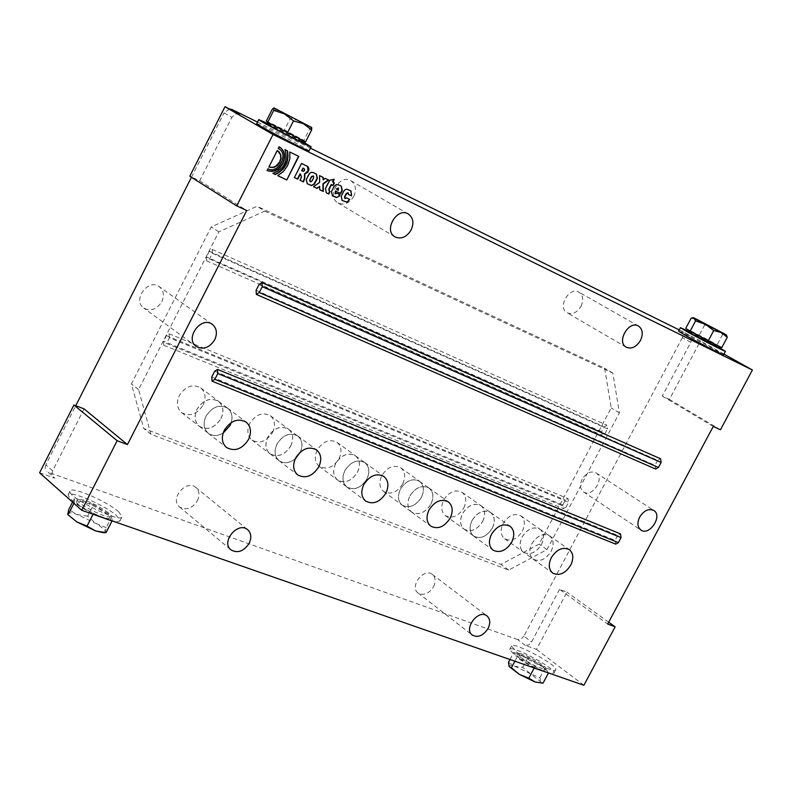 <?xml version="1.0" encoding="UTF-8"?>
<svg xmlns="http://www.w3.org/2000/svg" width="792" height="792" viewBox="0 0 792 792"><rect width="100%" height="100%" fill="white"/><g stroke="black" fill="none" stroke-linecap="round" stroke-linejoin="round"><path stroke-width="0.59" stroke-dasharray="3.96 2.97" d="M256.073 290.347L655.024 465.33L655.588 469.022M259.043 284.546L657.697 460.31L660.568 458.776M657.697 460.31L655.024 465.33M212.365 253.311L212.137 249.391L209.335 251.292L206.465 256.935L206.702 260.865L209.484 258.964L604.91 433.768L602.158 435.283L601.653 431.719L604.256 426.819L607.019 425.294L607.514 428.858L212.365 253.311L209.484 258.964M604.91 433.768L607.514 428.858M211.731 377.012L615.067 540.362L615.681 544.134M214.681 371.25L617.72 535.382L620.473 533.877M264.756 211.118L612.859 373.091L619.384 412.909L546.945 549.638L508.721 570.072L150.896 434.234L138.58 389.575L218.83 231.878L264.756 211.118L257.034 206.286L211.246 226.918L131.413 383.952L143.738 428.472L500.96 564.419L539.095 544.104L611.206 407.88L604.623 368.161L257.034 206.286M559.479 504.464L566.042 507.147L568.626 502.276L169.349 337.808L166.498 343.421L559.479 504.464M617.72 535.382L615.067 540.362M169.349 337.808L169.092 333.798L166.419 335.65L163.568 341.253L163.825 345.262L166.498 343.421M566.042 507.147L563.399 508.632L562.855 504.989L565.438 500.118L568.092 498.633L568.626 502.276M551.074 551.341C554.182 544.639 553.677 539.5 549.569 535.956C543.114 532.966 537.194 535.58 531.808 543.787C528.729 550.46 529.204 555.568 533.244 559.122C539.728 562.172 545.678 559.578 551.074 551.341M531.769 543.777C537.174 535.531 543.124 532.907 549.608 535.907C553.727 539.471 554.232 544.619 551.113 551.361C545.688 559.627 539.728 562.231 533.214 559.162C529.155 555.608 528.68 550.48 531.769 543.777M522.383 531.125C525.442 524.472 524.918 519.374 520.799 515.82C514.335 512.82 508.444 515.384 503.118 523.512C500.079 530.125 500.584 535.204 504.633 538.748C511.117 541.817 517.037 539.273 522.383 531.125M541.451 544.549C544.54 537.847 544.035 532.709 539.906 529.145C533.432 526.145 527.502 528.749 522.126 536.956C519.057 543.629 519.542 548.737 523.601 552.291C530.096 555.36 536.045 552.776 541.451 544.549C544.49 537.857 543.985 532.739 539.877 529.195C533.422 526.205 527.522 528.799 522.166 536.966C519.106 543.619 519.592 548.707 523.631 552.252C530.105 555.301 536.036 552.727 541.411 544.53M492.218 528.274C495.346 521.463 494.792 516.216 490.555 512.533C483.813 509.355 477.675 511.978 472.131 520.403C469.032 527.175 469.567 532.402 473.735 536.075C480.506 539.332 486.664 536.728 492.218 528.274M472.091 520.384C477.655 511.929 483.813 509.296 490.585 512.483C494.842 516.186 495.406 521.453 492.258 528.294C486.684 536.778 480.497 539.392 473.705 536.125C469.517 532.432 468.983 527.185 472.091 520.384M463.785 507.969C466.874 501.227 466.29 496.01 462.043 492.327C455.301 489.129 449.193 491.703 443.718 500.039C440.659 506.751 441.213 511.939 445.391 515.622C452.163 518.889 458.291 516.334 463.785 507.969M482.675 521.453C485.803 514.642 485.229 509.395 480.982 505.702C474.22 502.504 468.072 505.118 462.538 513.543C459.449 520.304 459.994 525.532 464.171 529.224C470.963 532.491 477.13 529.898 482.675 521.453M482.635 521.433C485.743 514.661 485.179 509.424 480.942 505.751C474.21 502.564 468.092 505.167 462.587 513.553C459.499 520.294 460.043 525.502 464.211 529.175C470.963 532.432 477.111 529.848 482.635 521.433M430.858 504.227C434.016 497.317 433.402 491.941 429.017 488.12C421.968 484.724 415.602 487.357 409.9 496.01C406.781 502.88 407.365 508.226 411.662 512.048C418.74 515.513 425.136 512.909 430.858 504.227M409.86 496C415.582 487.308 421.978 484.664 429.056 488.07C433.452 491.911 434.065 497.307 430.897 504.237C425.155 512.959 418.73 515.582 411.632 512.087C407.316 508.256 406.732 502.89 409.86 496M402.732 483.853C405.841 477.002 405.197 471.666 400.821 467.844C393.772 464.439 387.437 467.023 381.803 475.586C378.725 482.387 379.338 487.694 383.645 491.505C390.713 495 397.069 492.446 402.732 483.853M421.413 497.376C424.562 490.466 423.938 485.1 419.552 481.259C412.483 477.853 406.108 480.477 400.415 489.119C397.297 495.99 397.901 501.336 402.207 505.157C409.296 508.652 415.701 506.058 421.413 497.376C424.512 490.476 423.888 485.13 419.512 481.308C412.474 477.913 406.128 480.526 400.455 489.139C397.356 495.98 397.95 501.296 402.247 505.118C409.306 508.593 415.681 505.999 421.374 497.356M366.825 479.13C370.003 472.111 369.329 466.617 364.815 462.647C357.44 459.013 350.816 461.647 344.946 470.547C341.798 477.517 342.441 482.981 346.866 486.951C354.272 490.664 360.924 488.06 366.825 479.13M344.896 470.537C350.797 461.597 357.44 458.954 364.845 462.597C369.379 466.587 370.052 472.101 366.864 479.14C360.944 488.11 354.272 490.733 346.837 487.001C342.392 483.011 341.748 477.526 344.896 470.537M339.055 458.697C342.184 451.747 341.491 446.292 336.966 442.322C329.601 438.679 323.017 441.263 317.216 450.064C314.127 456.954 314.79 462.389 319.216 466.349C326.611 470.082 333.224 467.527 339.055 458.697M357.499 472.26C360.667 465.25 359.994 459.756 355.459 455.766C348.064 452.123 341.441 454.747 335.58 463.637C332.442 470.596 333.095 476.071 337.531 480.041C344.956 483.773 351.608 481.18 357.499 472.26M357.459 472.24C360.617 465.26 359.934 459.786 355.43 455.816C348.064 452.192 341.461 454.806 335.62 463.657C332.501 470.587 333.155 476.032 337.57 480.002C344.965 483.714 351.589 481.13 357.459 472.24M300.386 451.994C303.049 445.213 302.178 439.897 297.752 436.046C290.02 432.155 283.13 434.788 277.071 443.946C273.913 451.004 274.606 456.598 279.16 460.716C284.1 463.894 289.466 463.261 295.248 458.806M295.208 458.915C289.407 463.33 284.051 463.944 279.121 460.766C274.547 456.628 273.854 451.014 277.022 443.926C283.1 434.729 290.02 432.085 297.782 435.996C302.207 439.827 303.098 445.144 300.465 451.925M272.587 432.432C275.735 425.393 274.982 419.81 270.329 415.691C262.617 411.791 255.767 414.365 249.787 423.423C246.668 430.402 247.391 435.956 251.945 440.075C259.687 444.074 266.567 441.53 272.587 432.432M290.763 446.025C293.941 438.926 293.208 433.303 288.536 429.155C280.794 425.255 273.893 427.878 267.844 437.026C264.696 444.074 265.409 449.668 269.973 453.796C277.745 457.806 284.675 455.212 290.763 446.025M290.713 446.005C293.891 438.936 293.149 433.333 288.506 429.205C280.794 425.314 273.923 427.928 267.894 437.045C264.756 444.065 265.459 449.628 270.013 453.747C277.754 457.746 284.655 455.162 290.713 446.005M231.215 422.552C232.878 416.434 231.69 411.662 227.641 408.236C219.532 404.059 212.345 406.682 206.078 416.127C202.91 423.265 203.663 428.987 208.345 433.283C212.711 436.293 217.642 436.214 223.146 433.036M223.126 433.105C217.612 436.273 212.672 436.352 208.306 433.333C203.603 429.017 202.851 423.274 206.039 416.107C212.325 406.633 219.532 403.989 227.67 408.187C231.729 411.612 232.927 416.384 231.284 422.512M203.148 404.999C206.306 397.871 205.494 392.159 200.713 387.862C192.624 383.675 185.486 386.248 179.299 395.574C176.18 402.643 176.953 408.316 181.625 412.602C189.753 416.909 196.921 414.374 203.148 404.999M220.988 418.612C224.195 411.414 223.394 405.652 218.592 401.346C210.464 397.148 203.287 399.762 197.03 409.187C193.862 416.325 194.624 422.047 199.317 426.343C207.474 430.66 214.701 428.076 220.988 418.612M220.948 418.592C224.136 411.424 223.334 405.692 218.552 401.395C210.464 397.218 203.306 399.821 197.079 409.207C193.921 416.315 194.684 422.007 199.356 426.294C207.484 430.591 214.681 428.026 220.948 418.592M691.178 318.137L698.722 320.077L704.702 324.888L714.433 328.215L722.651 334.432L725.719 334.432L726.512 335.244M721.779 347.629L685.733 328.393M722.651 334.432L717.206 344.659M704.702 324.888L699.287 335.095M688.773 331.502L717.532 346.609M678.566 331.175C677.972 329.868 724.957 354.549 723.571 354.806M688.545 331.937C688.129 331.125 718.196 346.916 717.295 347.035M693.287 332.838L689.337 330.442C688.921 329.64 718.987 345.431 718.096 345.54L693.287 332.838M311.731 127.561L309.989 128.433L303.9 140.352L305.514 141.976M309.989 128.433L301.079 121.542L290.496 118.028L284.437 129.918L303.9 140.352M290.496 118.028L282.338 111.85L272.428 109.009M266.34 120.968L284.437 129.918M301.99 141.283L268.547 123.918M256.707 123.681C256.034 122.364 291.733 140.451 304.514 147.896L309.038 150.826M301.693 141.867L298.822 140.016C290.654 135.293 267.775 123.681 268.25 124.512M299.703 138.283C291.535 133.561 268.656 121.938 269.141 122.76C267.983 122.938 303.138 141.184 302.584 140.115L299.703 138.283M514.869 661.231L516.731 657.707L533.59 667.755M509.989 659.528L513.761 652.42L516.731 657.707M508.464 662.389L514.859 666.27L522.7 667.339L530.551 673.863L539.916 677.615L540.748 681.734L543.084 683.07M539.916 677.615L545.203 667.676L527.967 657.419L513.761 652.42M548.321 672.893L545.203 667.676M522.7 667.339L527.967 657.419M509.315 666.686L509.177 666.468C508.434 664.825 510.335 664.755 514.859 666.27L530.551 673.863L540.748 681.734L539.827 683.1M543.381 671.171L514.652 655.241L509.721 649.44C511.137 644.371 557.281 669.141 553.905 673.16L548.43 672.923M516.463 651.826C527.898 660.884 555.053 673.269 555.717 669.765C559.073 665.775 512.919 641.015 511.523 646.044L516.463 651.826M520.869 657.419L517.701 653.697C518.592 650.45 548.113 666.3 545.926 668.854C541.005 669.072 532.66 665.26 520.869 657.419M520.096 658.885L516.928 655.152C517.819 651.895 547.341 667.745 545.153 670.309C540.233 670.527 531.877 666.725 520.096 658.885M105.791 532.679L105.306 531.749L106.217 527.63L112.098 516.097L112.009 520.829M106.217 527.63L96.089 523.542L87.645 516.226L93.505 504.722L112.098 516.097M92.377 513.988L74.181 502.821L74.596 498.079L93.505 504.722M73.923 503.316L74.181 502.821M72.557 502.098L74.596 498.079M87.645 516.226L77.378 514.572L68.716 509.652M103.544 532.739L105.306 531.749C105.108 529.996 102.029 527.264 96.089 523.542L77.378 514.572C71.3 512.533 68.062 512.246 67.647 513.701L68.211 515.147M110.217 520.205L116.226 521.552L119.572 521.255L120.028 520.799L116.691 515.721C105.584 505.494 69.3 489.892 68.092 494.891C70.082 500.772 81.883 508.424 103.475 517.859M118.691 511.8C107.564 501.603 71.29 485.971 70.102 490.931C65.686 496.287 120.384 523.562 122.037 516.859L118.691 511.8M108.573 512.879C95.05 503.563 84.694 499.118 77.497 499.544C74.686 503.009 109.563 520.403 110.682 516.097L108.573 512.879M107.712 514.562C94.199 505.237 83.833 500.801 76.636 501.237C73.814 504.722 108.702 522.106 109.821 517.79L107.712 514.562M582.179 479.2C579.615 484.803 580.051 489.05 583.506 491.931C592.02 498.227 605.227 478.2 596.059 472.873C590.971 470.656 586.347 472.765 582.179 479.2M197.406 500.772C199.891 495.277 199.366 490.842 195.822 487.456C186.249 478.823 169.27 499.188 179.566 506.969C186.189 510.652 192.139 508.593 197.406 500.772M433.541 586.773C435.986 581.496 435.59 577.378 432.353 574.418C423.908 567.26 408.999 586.723 418.097 593.04C423.72 595.891 428.858 593.802 433.541 586.773M581.001 306.326C583.803 300 583.12 295.277 578.942 292.159C569.399 286.051 556.994 307.563 567.072 312.741C572.319 314.85 576.962 312.711 581.001 306.326M353.796 196.376C356.707 189.535 355.737 184.318 350.886 180.725C339.748 173.537 326.284 196.733 337.976 202.94C344.124 205.534 349.401 203.346 353.796 196.376M161.806 301.732C164.528 295.446 163.687 290.426 159.291 286.674C148.233 278.002 132.046 300.307 143.788 308.068C150.708 311.603 156.717 309.484 161.806 301.732M150.896 434.234L143.738 428.472M508.721 570.072L500.96 564.419M546.945 549.638L539.095 544.104M619.384 412.909L611.206 407.88M612.859 373.091L604.623 368.161M218.83 231.878L211.246 226.918M138.58 389.575L131.413 383.952M690.773 342.342L682.367 337.62L683.169 333.739L681.397 330.987L700.474 340.946L669.398 399.396L662.231 396.069L691.03 341.798L691.485 337.956L689.812 335.699M559.538 589.357L531.284 642.48L528.709 644.945L525.324 645.401L536.491 649.371L566.914 592.159L559.538 589.357L607.712 624.047M682.367 337.62L523.898 636.144L531.59 641.956M525.324 645.401L517.651 639.57L521.027 639.114L523.898 636.144M517.651 639.57L48.055 472.18L54.896 478.229L48.055 472.18M229.571 108.979L224.087 112.811L231.848 117.335L199.663 180.823L189.783 176.23M239.659 113.949L235.353 113.939L231.848 117.335M84.061 408.87L52.658 470.814L45.817 464.785L75.735 405.702M191.436 177.269L224.087 112.811M45.817 464.785L45.114 468.399L46.609 471.329M52.658 470.814L51.955 474.438L53.45 477.378M257.519 122.087L310.415 148.154M679.239 329.918L681.397 330.987M39.6 472.794L54.896 478.229M199.663 180.823L246.708 210.514M713.255 426.442L662.231 396.069M583.882 685.278L536.491 649.371M608.702 622.195L566.914 592.159M299.772 180.091L301.168 176.725L300.683 174.22M294.406 177.517L301.257 163.261L307.504 166.33M301.663 170.666L302.772 171.201L304.207 170.419L304.168 168.706M277.942 148.371L278.833 146.619L279.606 147.045M267.082 170.518L267.627 168.607C277.824 174.2 288.763 154.232 278.635 148.748M272.983 173.349L272.596 173.161C283.942 168.815 287.961 160.915 284.655 149.46L287.159 150.718M341.976 200.386L340.897 196.04L344.144 190.04L346.757 188.991L350.826 190.803M344.896 198.505L346.183 197.644L349.747 199.406M347.975 194.159L348.064 192.763M332.551 181.903L334.402 182.833M326.215 192.803L325.116 188.437L329.413 180.051L333.561 179.081M329.096 190.902L329.739 191.248M332.284 195.723L331.185 191.367L334.501 185.279L337.075 184.288L341.164 186.12M336.333 189.278L338.323 190.278M337.996 190.08L338.332 188.041M335.155 193.812L336.511 192.981L340.095 194.753M319.72 189.684L319.354 186.259M322.879 179.705L324.868 178.18L328.72 180.081M313.553 186.714L319.305 182.19L319.235 175.438L323.185 177.388M307.098 183.615L305.979 179.21L309.316 173.082L311.919 172.082L316.265 174.032M310.018 181.705L311.563 180.952L313.365 177.438L313.325 175.933M268.854 167.062L276.943 150.341L277.556 150.678M277.745 175.626L283.645 170.716L287.258 165.488L289.516 158.539L289.446 151.797L298.822 156.41M720.453 429.779L669.398 399.396M723.957 354.093L700.474 340.946M601.653 431.719L206.465 256.935M209.335 251.292L604.256 426.819M562.855 504.989L163.568 341.253M166.419 335.65L565.438 500.118M206.702 260.865L602.158 435.283M212.137 249.391L607.019 425.294M163.825 345.262L563.399 508.632M169.092 333.798L568.092 498.633M549.608 535.907L569.28 549.618M520.799 515.82L539.906 529.145M539.877 529.195L549.569 535.956M533.214 559.162L552.727 573.101M504.633 538.748L533.244 559.122M490.585 512.483L510.088 526.254M462.043 492.327L480.982 505.702M480.942 505.751L490.555 512.533M473.705 536.125L493.04 550.133M445.391 515.622L464.171 529.224M464.211 529.175L473.735 536.075M429.056 488.07L448.361 501.89M400.821 467.844L419.552 481.259M419.512 481.308L429.017 488.12M411.632 512.087L430.759 526.155M383.645 491.505L402.207 505.157M402.247 505.118L411.662 512.048M364.845 462.597L383.912 476.457M336.966 442.322L355.459 455.766M355.43 455.816L364.815 462.647M346.837 487.001L365.716 501.118M319.216 466.349L337.531 480.041M337.57 480.002L346.866 486.951M297.782 435.996L316.572 449.886M270.329 415.691L288.536 429.155M288.506 429.205L297.752 436.046M279.121 460.766L297.723 474.933M251.945 440.075L269.973 453.796M270.013 453.747L279.16 460.716M227.67 408.187L246.134 422.106M200.713 387.862L218.592 401.346M218.552 401.395L227.641 408.236M208.306 433.333L226.571 447.52M181.625 412.602L199.317 426.343M199.356 426.294L208.345 433.283M511.523 646.044L509.721 649.44M555.717 669.765L553.905 673.16M517.701 653.697L516.928 655.152M545.926 668.854L545.153 670.309M120.028 520.799L122.037 516.859M68.092 494.891L70.102 490.931M109.821 517.79L110.682 516.097M76.636 501.237L77.497 499.544M583.506 491.931L640.876 530.046M596.059 472.873L653.786 510.464M179.566 506.969L230.957 549.866M195.822 487.456L247.668 529.719M418.097 593.04L472.339 635.095M432.353 574.418L486.981 615.928M638.51 326.057L578.942 292.159M626.254 347.213L567.072 312.741M408.325 213.989L350.886 180.725M394.98 236.877L337.976 202.94M212.296 324.373L159.291 286.674M196.297 346.46L143.788 308.068M689.941 335.768L681.526 331.056"/><path stroke-width="1.19" d="M256.361 294.426L256.073 290.347L259.043 284.546L261.954 282.625L660.568 458.776L661.132 462.459L658.449 467.488L655.588 469.022L256.361 294.426L259.271 292.505L262.241 286.694L261.954 282.625M615.137 626.818L607.712 624.047L713.255 426.442L720.453 429.779L752.4 370.012L273.042 134.511L236.709 205.89L246.708 210.514L127.443 444.579L117.157 440.738L73.923 405.019L39.6 472.794L81.754 510.286L583.882 685.278L615.137 626.818L608.702 622.195M212.058 381.18L211.731 377.012L214.681 371.25L217.463 369.379L620.473 533.877L621.077 537.639L618.413 542.639L615.681 544.134L212.058 381.18L214.84 379.309L217.79 373.547L217.463 369.379M214.721 339.788C209.464 347.797 203.326 350.014 196.297 346.46C184.407 338.61 201.099 315.572 212.296 324.373C216.741 328.175 217.553 333.313 214.721 339.788M570.735 565.171C573.883 558.38 573.398 553.192 569.28 549.618C562.775 546.628 556.796 549.292 551.331 557.608C548.203 564.369 548.668 569.537 552.727 573.101C559.251 576.16 565.25 573.517 570.735 565.171M511.711 542.173C514.889 535.273 514.354 529.967 510.088 526.254C503.296 523.067 497.099 525.739 491.486 534.283C488.327 541.144 488.852 546.431 493.04 550.133C499.851 553.39 506.078 550.737 511.711 542.173M450.153 518.176C453.361 511.177 452.757 505.742 448.361 501.89C441.253 498.485 434.818 501.168 429.036 509.949C425.868 516.909 426.442 522.314 430.759 526.155C437.887 529.65 444.352 526.987 450.153 518.176M385.882 493.129C389.11 486.021 388.456 480.467 383.912 476.457C376.477 472.814 369.785 475.507 363.835 484.536C360.637 491.584 361.261 497.119 365.716 501.118C373.18 504.851 379.903 502.187 385.882 493.129M295.248 458.806L300.386 451.994M300.465 451.925L295.208 458.915M318.731 466.953C321.978 459.746 321.255 454.054 316.572 449.886C308.781 445.975 301.811 448.668 295.663 457.964C292.446 465.112 293.139 470.775 297.723 474.933C305.544 478.942 312.543 476.289 318.731 466.953M223.146 433.036L230.007 425.502L231.215 422.552M231.284 422.512L230.056 425.522L223.126 433.105M248.48 439.57C251.747 432.264 250.965 426.442 246.134 422.106C237.956 417.899 230.69 420.582 224.334 430.165C221.107 437.412 221.849 443.193 226.571 447.52C234.779 451.846 242.085 449.203 248.48 439.57M727.274 337.333L721.284 332.501L713.721 330.571L708.206 340.926L721.779 347.629L727.274 337.333L726.512 335.244L705.415 324.274L695.574 320.918L690.089 331.254L708.206 340.926M713.721 330.571L705.415 324.274L692.842 317.76L691.178 318.137L685.733 328.393L690.089 331.254M695.574 320.918L693.703 317.731L726.214 334.778M717.532 346.609L725.432 351.311C726.135 352.311 699.247 338.54 686.555 331.412L680.427 327.68L688.773 331.502M725.432 351.311L723.571 354.806C724.254 355.826 697.366 342.075 684.694 334.927L678.566 331.175L680.427 327.68M717.988 345.757L717.295 347.035L692.485 334.333L688.545 331.937L689.208 330.68M293.505 120.889L303.475 123.73L311.662 129.947L305.514 141.976L267.627 122.423L266.34 120.968L272.428 109.009L273.953 107.979L273.765 110.355L284.486 113.909L293.505 120.889L287.338 132.997M311.662 129.947L311.682 127.502L273.943 107.91L311.751 127.581M273.765 110.355L267.627 122.423M268.547 123.918L258.776 119.602C256.915 119.879 312.038 148.48 311.117 146.768L301.99 141.283M311.117 146.768L309.038 150.826C309.939 152.608 254.816 124.017 256.707 123.681L258.776 119.602M268.953 123.136L268.25 124.512C267.082 124.7 302.237 142.946 301.693 141.867L302.415 140.441M548.42 673.061L543.084 683.07L535.214 682.041L528.808 678.16L534.164 668.092L548.321 672.893M528.808 678.16L519.344 674.368L511.404 667.755L514.869 661.231M533.59 667.755L534.164 668.092M511.404 667.755L509.177 666.468L508.464 662.389L509.989 659.528M542.5 683.08L535.214 682.041L519.344 674.368L509.315 666.696M548.43 672.923L543.381 671.171M72.557 502.098L68.716 509.652L67.726 514.473L76.784 521.918L87.031 526.066L95.733 530.996L106.069 532.62L112.009 520.987L92.377 513.988M87.031 526.066L92.991 514.364M106.069 532.62L103.544 532.739L95.733 530.996L76.784 521.918L67.726 514.473M68.241 514.503L73.923 503.316M103.475 517.859L110.217 520.205M236.709 205.89L189.783 176.23L224.987 106.722L239.659 113.949L231.868 109.444L229.571 108.979M75.735 405.702L191.436 177.269M231.868 109.444L257.519 122.087M310.415 148.154L679.239 329.918M127.443 444.579L84.061 408.87L73.923 405.019M639.679 517.077C637.016 522.829 637.421 527.145 640.876 530.046C649.42 536.382 662.993 515.81 653.786 510.464C648.668 508.256 643.965 510.464 639.679 517.077M488.05 628.521C490.585 623.116 490.228 618.918 486.981 615.928C478.497 608.721 463.181 628.759 472.339 635.095C478.002 637.946 483.239 635.748 488.05 628.521M249.163 543.332C251.737 537.679 251.242 533.145 247.668 529.719C238.006 520.997 220.542 542.025 230.957 549.866C237.65 553.568 243.728 551.39 249.163 543.332M117.157 440.738L81.754 510.286M307.504 166.33L308.088 170.963L304.554 173.804L304.435 178.497L303.098 181.695L300.109 180.259L301.495 176.923L300.366 174.052L297.752 179.16L294.386 177.547L301.584 163.459L308.019 166.657L309.038 169.221L307.88 172.201L304.88 174.002L304.762 178.695L303.435 181.893L300.099 180.289M300.683 174.22L300.029 173.864L297.426 178.962L294.406 177.517M304.168 168.706L302.98 168.092L301.663 170.666L303.098 171.389L304.544 170.617L304.356 168.805L303.306 168.29L302 170.854M278.635 148.748L279.16 146.807L279.774 147.134C284.932 150.916 286.011 156.361 283.001 163.469C278.764 170.389 273.448 172.745 267.062 170.557L267.953 168.805C278.259 174.438 289.169 154.163 278.804 148.846L278.269 148.559M279.606 147.045C284.635 150.846 285.655 156.262 282.675 163.281C278.556 170.032 273.369 172.438 267.082 170.518M287.159 150.718C289.07 161.489 285.051 169.359 275.072 174.349L272.983 173.349M284.981 149.648L287.476 150.866C289.417 161.657 285.397 169.547 275.398 174.547L272.923 173.359C284.269 169.013 288.288 161.113 284.981 149.648M343.797 191.228L345.104 189.684L346.748 189.159L350.995 190.902L351.539 195.911L348.312 194.357L348.252 192.852L346.639 193.575L344.857 197.05L345.045 198.614L346.51 197.842L349.747 199.406L347.104 202.138L342.144 200.485L341.223 196.238L343.797 191.228M349.401 199.238L348.015 201.277L346.431 202L341.976 200.386M348.064 192.763L346.312 193.377L344.53 196.852L344.896 198.505M350.826 190.803L351.539 195.911M351.202 195.723L348.322 194.327M334.056 182.665L332.709 185.279L331.195 184.556L328.789 189.258L329.205 190.961M333.897 179.279L332.551 181.903L334.402 182.833L333.046 185.476L331.531 184.744L329.116 189.456L329.304 191.03L330.086 191.407L328.749 194.06L326.373 192.911L325.453 188.635L329.749 180.249L334.244 179.447L332.887 182.101M329.739 191.248L328.423 193.862L326.215 192.803M340.718 193.535L335.798 191.169L335.303 193.911L336.838 193.179L340.095 194.753L339.243 196.248L336.412 197.555L332.442 195.822L331.521 191.555L334.095 186.536L336.046 184.645L338.441 184.793L341.342 186.209L342.283 190.496L340.718 193.535L335.798 191.169M341.164 186.12L341.946 190.298L340.382 193.347M336.659 189.476L338.323 190.278L338.511 188.13L336.966 188.892M339.748 194.585L338.362 196.624L336.768 197.356L332.284 195.723M335.462 190.971L335.155 193.812M338.332 188.041L336.63 188.694M328.363 179.903L322.928 183.803L322.997 191.258L319.72 189.684M322.849 177.23L323.215 179.903L325.205 178.368L328.72 180.081L323.255 184.001L323.334 191.456L319.72 189.724L319.681 186.447L317.057 188.437L313.523 186.744L319.641 182.388L319.562 175.636L323.185 177.388L323.215 179.903M319.681 186.447L316.721 188.249L313.553 186.714M313.305 172.597L316.434 174.131L317.404 178.447L314.345 184.259L311.484 185.566L307.266 183.714L306.316 179.408L309.642 173.28L311.207 172.339L313.305 172.597M316.265 174.032L317.077 178.259L313.751 184.368L311.147 185.368L307.098 183.615M310.028 180.249L310.345 181.903L311.899 181.15L313.691 177.636L313.503 176.022L311.82 176.735L309.692 180.051L310.108 181.754M313.325 175.933L311.494 176.537L309.692 180.051M277.556 150.678L280.507 154.717L280.774 158.35L279.566 162.152L275.567 166.37L272.2 167.508L268.854 167.062M277.279 150.53L279.091 151.846L280.813 154.846L281.101 158.558L279.843 162.439L277.269 165.597L273.992 167.399L268.834 167.102L277.279 150.53M298.822 156.41L286.783 179.992L277.705 175.646L283.269 171.656L287.585 165.686L289.852 158.737L289.773 151.995L298.822 156.41M298.485 156.242L286.783 179.992M286.457 179.794L277.745 175.626M411.127 230.007C406.583 237.194 401.207 239.481 394.98 236.877C383.15 230.611 397.069 206.712 408.325 213.989C413.216 217.632 414.157 222.978 411.127 230.007M640.431 340.52C636.273 347.084 631.551 349.312 626.254 347.213C616.107 342.015 628.917 319.899 638.51 326.057C642.698 329.205 643.342 334.026 640.431 340.52M752.4 370.012L723.957 354.093M273.042 134.511L224.987 106.722M658.449 467.488L259.271 292.505M661.132 462.459L262.241 286.694M618.413 542.639L214.84 379.309M621.077 537.639L217.79 373.547M693.703 317.731L692.842 317.76"/></g></svg>
